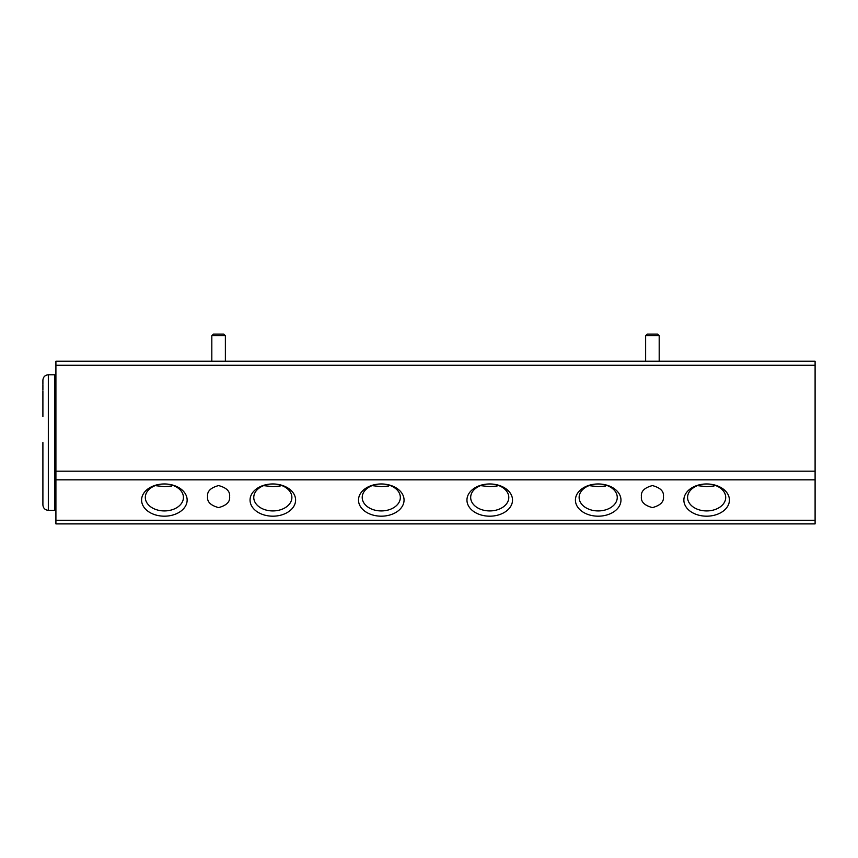 <?xml version="1.0" encoding="UTF-8"?>
<svg xmlns="http://www.w3.org/2000/svg" width="858" height="858" viewBox="0 0 858 858"><rect width="100%" height="100%" fill="white"/><g stroke="black" fill="none" stroke-linecap="round" stroke-linejoin="round"><path stroke-width="1.29" d="M42.9 442.556L42.9 504.922L42.9 442.556M48.327 374.774L48.327 510.338L54.826 510.338L54.826 374.774L48.327 374.774C45.034 375.096 43.222 376.898 42.9 380.191L42.9 384.159M42.9 384.727L42.9 389.961M42.9 390.873L42.9 416.559M42.9 468.554L42.9 494.24M42.9 495.152L42.9 501.49M497.104 486.014L490.025 486.625M493.479 486.475L496.246 486.154M388.642 486.014L381.574 486.625M385.027 486.475L387.795 486.154M171.739 486.014L164.661 486.625M168.114 486.475L170.881 486.154M280.191 486.014L273.123 486.625M276.566 486.475L279.333 486.154M605.555 486.014L598.487 486.625M601.93 486.475L604.697 486.154M714.006 486.014L706.938 486.625M710.392 486.475L713.159 486.154M164.371 486.625L155.191 485.639M164.371 510.928A19.058 13.481 0 0 1 145.313 497.447A19.058 13.481 0 0 1 164.371 483.966A19.058 13.481 0 0 1 183.43 497.447A19.058 13.481 0 0 1 164.371 510.928M272.823 486.625L263.642 485.639M272.823 510.928A19.058 13.481 0 0 1 253.764 497.447A19.058 13.481 0 0 1 272.823 483.966L272.823 483.966A19.058 13.481 0 0 1 291.881 497.447A19.058 13.481 0 0 1 272.823 510.928M598.187 486.625L589.006 485.639M598.187 510.928A19.058 13.481 0 0 1 579.129 497.447A19.058 13.481 0 0 1 598.187 483.966L598.187 483.966A19.058 13.481 0 0 1 617.256 497.447A19.058 13.481 0 0 1 598.187 510.928M706.649 486.625L697.457 485.639M706.649 510.928A19.058 13.481 0 0 1 687.58 497.447A19.058 13.481 0 0 1 706.649 483.966L706.649 483.966A19.058 13.481 0 0 1 725.707 497.447A19.058 13.481 0 0 1 706.649 510.928M381.284 486.625L372.093 485.639M381.284 510.928A19.058 13.481 0 0 1 362.215 497.447A19.058 13.481 0 0 1 381.284 483.966L381.284 483.966A19.058 13.481 0 0 1 400.343 497.447A19.058 13.481 0 0 1 381.284 510.928M489.736 486.625L480.555 485.639M489.736 510.928A19.058 13.481 0 0 1 470.677 497.447A19.058 13.481 0 0 1 489.736 483.966L489.736 483.966A19.058 13.481 0 0 1 508.794 497.447A19.058 13.481 0 0 1 489.736 510.928M164.371 516.184A22.78 16.109 -0 0 1 141.591 500.075A22.78 16.109 -0 0 1 164.371 483.966A22.78 16.109 -0 0 1 187.141 500.075A22.78 16.109 -0 0 1 164.371 516.184M272.823 516.184A22.78 16.109 -0 0 1 250.053 500.075A22.78 16.109 -0 0 1 272.823 483.966L272.823 483.966A22.78 16.109 -0 0 1 295.602 500.075A22.78 16.109 -0 0 1 272.823 516.184M598.187 516.184A22.78 16.109 -0 0 1 575.418 500.075A22.78 16.109 -0 0 1 598.187 483.966L598.187 483.966A22.78 16.109 -0 0 1 620.967 500.075A22.78 16.109 -0 0 1 598.187 516.184M706.649 516.184A22.78 16.109 -0 0 1 683.869 500.075A22.78 16.109 -0 0 1 706.649 483.966L706.649 483.966A22.78 16.109 -0 0 1 729.418 500.075A22.78 16.109 -0 0 1 706.649 516.184M381.284 516.184A22.78 16.109 -0 0 1 358.505 500.075A22.78 16.109 -0 0 1 381.284 483.966L381.284 483.966A22.78 16.109 -0 0 1 404.054 500.075A22.78 16.109 -0 0 1 381.284 516.184M489.736 516.184A22.78 16.109 -0 0 1 466.956 500.075A22.78 16.109 -0 0 1 489.736 483.966L489.736 483.966A22.78 16.109 -0 0 1 512.516 500.075A22.78 16.109 -0 0 1 489.736 516.184M229.612 496.589C230.234 501.791 226.566 505.459 218.597 507.604C210.628 505.459 206.96 501.791 207.582 496.589C206.96 491.377 210.628 487.709 218.597 485.574C226.566 487.709 230.234 491.377 229.612 496.589M663.427 496.589C664.06 501.791 660.381 505.459 652.412 507.604C644.444 505.459 640.776 501.791 641.409 496.589C640.776 491.377 644.444 487.709 652.412 485.574C660.381 487.709 664.06 491.377 663.427 496.589M815.1 365.283L815.1 361.218L55.909 361.218L55.909 365.283L815.1 365.283L815.1 479.826L55.909 479.826L55.909 365.283M55.909 479.826L55.909 523.895L815.1 523.895L815.1 479.826M647.264 334.105L657.571 334.105L659.191 335.725L645.634 335.725L647.264 334.105L645.634 335.725L645.634 361.218L645.634 335.725M659.191 361.218L659.191 335.725L659.191 361.218M213.449 334.105L211.819 335.725L211.819 361.218L211.819 335.725L213.449 334.105L223.745 334.105L225.375 335.725L211.819 335.725M225.375 335.725L225.375 361.218L225.375 335.725L223.745 334.105M55.909 520.323L815.1 520.323M55.909 471.192L815.1 471.192M54.826 510.338L55.909 509.255M48.327 510.338C45.034 510.017 43.222 508.215 42.9 504.922M54.826 374.774L55.909 375.858"/></g></svg>
